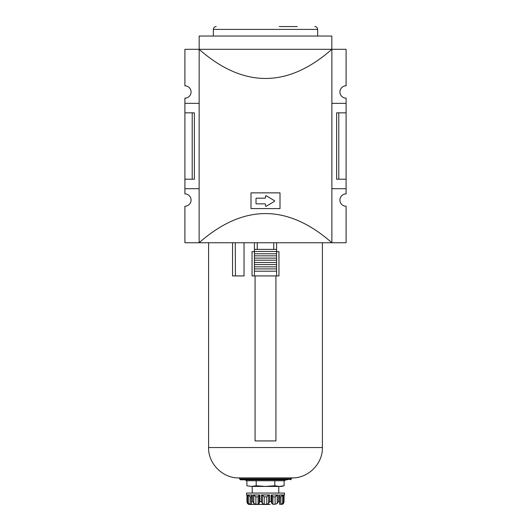 <?xml version="1.0" encoding="UTF-8"?>
<svg xmlns="http://www.w3.org/2000/svg" width="531" height="531" viewBox="0 0 531 531"><rect width="100%" height="100%" fill="white"/><g stroke="black" fill="none" stroke-linecap="round" stroke-linejoin="round"><path stroke-width="0.8" d="M338.791 112.837L338.791 179.212L336.614 179.212L336.614 112.837L346.099 112.837L346.099 98.142A6.166 6.166 0 0 1 339.933 91.976A6.166 6.166 0 0 1 346.099 85.816L346.099 49.31L331.835 49.31L331.835 36.035L199.165 36.035L199.125 242.74C243.377 203.871 287.623 203.871 331.875 242.74L184.901 242.74L184.901 206.234A6.166 6.166 0 0 0 191.067 200.074A6.166 6.166 0 0 0 184.901 193.908L184.901 179.212L194.386 179.212L194.386 112.837L192.209 112.837L192.209 179.212M279.246 26.55L297.267 26.55M199.125 103.353L184.901 103.353L184.901 98.142A6.166 6.166 0 0 0 191.067 91.976A6.166 6.166 0 0 0 184.901 85.816L184.901 49.31L199.125 49.31C243.377 88.179 287.623 88.179 331.875 49.31L331.875 242.74L346.099 242.74L346.099 206.234A6.166 6.166 0 0 1 339.933 200.074A6.166 6.166 0 0 1 346.099 193.908L346.099 188.697L331.875 188.697M280.01 192.866L250.99 192.866L250.99 208.61L280.01 208.61L280.01 192.866M331.835 49.31L199.165 49.31M346.099 112.837L346.099 188.697M346.099 103.353L331.875 103.353M184.901 103.353L184.901 179.212M199.125 188.697L184.901 188.697M184.901 112.837L192.209 112.837M338.791 179.212L346.099 179.212M256.493 198.176A0.471 0.471 0 0 0 256.015 198.654L256.015 203.393A0.471 0.471 0 0 0 256.493 203.864L265.029 203.864A0.471 0.471 0 0 1 265.5 204.342L265.5 205.875A0.471 0.471 0 0 0 266.217 206.28L274.441 201.349A0.378 0.378 0 0 0 274.441 200.698L266.217 195.76A0.471 0.471 0 0 0 265.5 196.171L265.5 197.705A0.471 0.471 0 0 1 265.029 198.176L256.493 198.176M284.112 480.747L284.112 485.765L281.622 486.436L251.541 486.436L246.888 485.765L251.541 486.436L256.194 485.765L265.5 486.436L274.806 485.765L279.459 486.436L284.112 485.765L281.324 486.316M246.888 480.747L246.888 485.765L251.541 486.436M286.109 479.798L284.463 480.747L246.537 480.747L244.891 479.798M256.194 480.747L256.194 485.765M270.239 504.45L249.378 504.45L270.239 504.45M246.537 494.965L246.988 494.965L246.988 501.603L247.473 503.448L246.968 501.954L246.968 495.018L246.537 494.965L246.537 493.073L284.463 493.073L284.463 494.965L284.012 494.965L284.032 501.954L284.032 494.965M251.674 495.416L251.289 502.744L251.667 504.238M251.289 496.863L250.128 496.863L248.349 495.091L247.406 494.965L248.349 495.091L248.349 503.448L250.128 504.284L251.395 504.284L251.395 503.361M248.349 503.448L247.406 501.603L247.406 494.965L251.535 494.965M247.473 503.448L248.435 504.251M282.519 504.277L283.527 503.448L281.622 504.45M282.651 503.448L280.872 504.284L279.605 504.284L279.465 494.965L283.594 494.965L282.651 495.091L282.651 503.448L283.594 501.603L284.012 501.603L283.527 503.448M278.33 501.603L278.33 494.965L277.189 495.091L275.111 496.863L272.914 496.863L271.839 495.091L271.175 494.965L278.33 494.965L277.189 495.091L277.189 503.448L278.33 501.603L279.465 501.603M277.189 503.448L275.111 504.284L272.914 504.284L271.839 503.521M271.175 494.965L271.175 501.603L271.839 503.448L271.839 495.078L271.839 503.361M268.586 503.448L266.768 504.284L266.768 496.863L268.586 495.091L268.586 503.448L269.629 501.603L271.175 501.603M266.768 496.863L264.232 496.863L264.232 504.284L266.768 504.284M264.232 504.284L262.414 503.448L261.371 501.603L259.825 501.603L259.161 503.448L259.161 495.078L258.086 496.863L258.086 504.284L259.161 503.448M258.086 496.863L255.889 496.863L255.889 504.284L258.086 504.284M255.889 504.284L253.811 503.448L252.67 501.603L251.535 501.603M255.889 496.863L253.811 495.091L252.67 494.965L259.825 494.965L259.825 501.603M264.232 496.863L262.414 495.091L261.371 494.965L269.629 494.965L269.629 501.603M281.536 495.848L282.007 495.436M283.594 501.603L283.594 494.965L282.651 495.091L280.872 496.863L280.872 504.284M268.586 495.091L269.629 494.965M259.161 503.361L259.161 495.078L259.825 494.965M276.591 251.654L278.954 251.654L278.954 275.928L276.591 275.928L276.591 271.188L254.409 271.188L254.409 249.378L276.591 249.378L276.591 242.74M274.806 480.747L274.806 485.765M235.452 275.928L235.253 242.74M275.928 275.928L275.928 440.922L255.072 440.922L255.072 275.928M254.409 251.654L252.046 251.654L252.046 275.928L276.591 275.928M287.311 479.798L240.277 479.798L287.311 479.798M292.05 477.9L238.95 477.9L239.899 478.849L291.101 478.849L292.05 477.9C308.192 478.371 322.868 463.696 322.39 447.56L208.61 447.56C208.132 463.696 222.808 478.371 238.95 477.9M232.538 242.74L232.538 275.928L244.028 275.928L244.028 242.74M254.409 275.928L254.409 271.188M254.409 249.378L254.409 242.74M276.591 271.188L276.591 249.378M257.25 249.378L257.25 242.74M273.75 249.378L273.75 242.74M254.409 255.829L276.591 255.829L276.591 253.745L254.409 253.745M254.409 260.19L276.591 260.19L276.591 258.106L254.409 258.106M254.409 264.551L276.591 264.551L276.591 262.467L254.409 262.467M254.409 268.912L276.591 268.912L276.591 266.827L254.409 266.827M254.409 251.468L276.591 251.468M317.651 36.035L317.651 29.397L213.349 29.397C213.515 27.665 214.464 26.716 216.19 26.55M247.406 501.603L246.988 501.603M252.67 494.965L252.67 501.603M261.371 494.965L261.371 501.603M280.872 496.863L279.711 496.863M275.111 496.863L275.111 504.284M272.914 496.863L272.914 504.284M262.414 495.091L262.414 503.448M253.811 495.091L253.811 503.448M250.128 496.863L250.128 504.284M290.722 479.798L291.101 479.42L239.899 479.42L240.277 479.798M317.651 29.397C317.485 27.665 316.536 26.716 314.81 26.55M213.349 36.035L213.349 29.397M246.968 501.954L246.968 494.965M248.435 504.284L249.378 504.45M284.032 495.018L284.463 494.965M279.711 502.718L279.711 494.985M251.289 502.718L251.289 494.985M291.101 479.42L291.101 478.849M239.899 479.42L239.899 478.849M322.39 447.56L322.39 242.74M208.61 447.56L208.61 242.74M278.775 493.073L278.775 486.436M252.225 493.073L252.225 486.436"/></g></svg>

